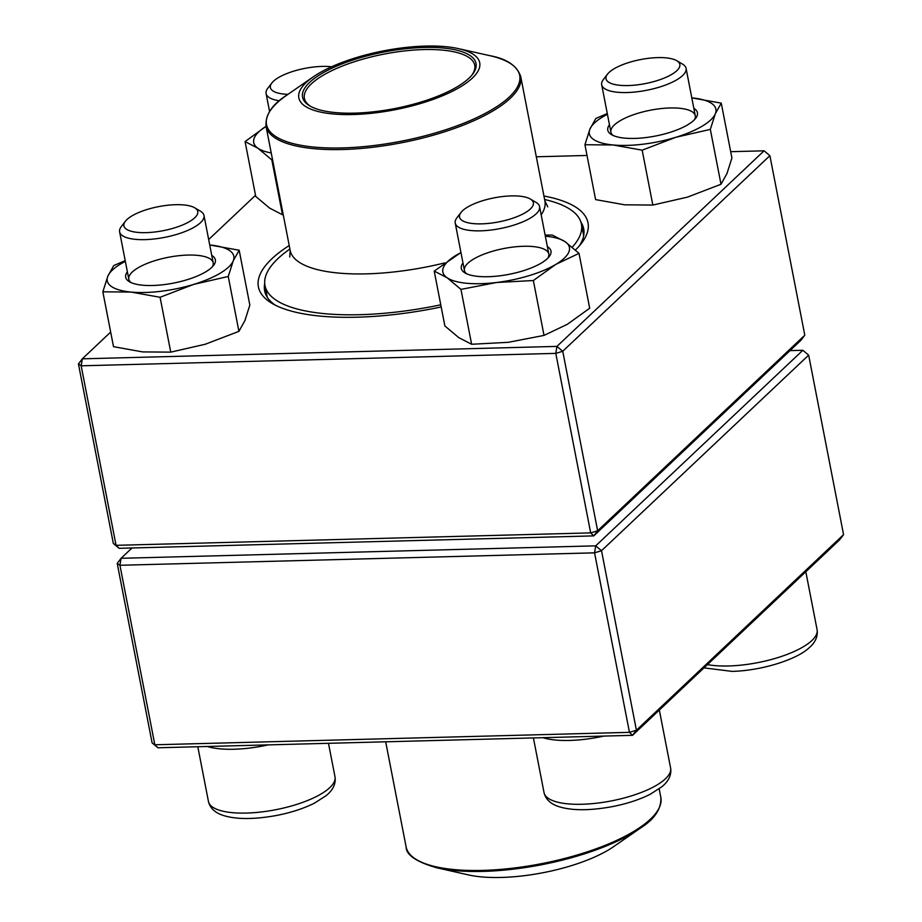 <?xml version="1.0" encoding="UTF-8"?>
<svg xmlns="http://www.w3.org/2000/svg" width="922" height="922" viewBox="0 0 922 922"><rect width="100%" height="100%" fill="white"/><g stroke="black" fill="none" stroke-linecap="round" stroke-linejoin="round"><path stroke-width="1.38" d="M843.561 534.645L808.663 355.131L601.513 550.711L636.411 730.224L843.561 534.645L839.688 539.762L632.538 735.33L157.916 747.777L154.838 744.78L629.449 732.345L594.563 552.831L119.941 565.278L154.838 744.78L152.107 742.913L117.209 563.4L121.082 558.294L595.704 545.847L802.855 350.279L789.993 350.614M132.007 547.979L121.082 558.294L119.941 565.278L117.209 563.4M595.704 545.847L594.563 552.831L601.513 550.711L595.704 545.847M802.855 350.279L808.663 355.131M152.107 742.913L157.916 747.777M629.449 732.345L632.538 735.33L636.411 730.224L629.449 732.345M530.3 199.002L536.097 202.437A42.977 13.991 169 0 1 539.601 206.666A42.977 13.991 169 0 1 536.155 213.846A42.977 13.991 169 0 1 490.089 230.143A42.977 13.991 169 0 1 455.226 223.066A42.977 13.991 169 0 1 456.886 217.834L460.977 212.475A37.606 12.24 -11 0 0 483.762 223.769A37.606 12.24 -11 0 0 530.346 208.983A37.606 12.24 -11 0 0 530.3 199.002A37.606 12.24 -11 0 0 494.1 197.861A37.606 12.24 -11 0 0 460.977 212.475M194.692 207.796L200.489 211.23A42.977 13.991 169 0 1 203.993 215.46A42.977 13.991 169 0 1 144.892 239.628A42.977 13.991 169 0 1 119.618 231.86A42.977 13.991 169 0 1 121.278 226.628L125.369 221.268A37.606 12.24 -11 0 0 146.033 232.644A37.606 12.24 -11 0 0 187.028 222.928A37.606 12.24 -11 0 0 194.692 207.796A37.606 12.24 -11 0 0 158.492 206.655A37.606 12.24 -11 0 0 125.369 221.268M279.447 100.763A42.977 13.991 169 0 1 266.089 93.571A42.977 13.991 169 0 1 267.749 88.339L271.852 82.98A37.606 12.24 -11 0 0 287.975 94.344M331.563 66.787A37.606 12.24 -11 0 0 273.408 81.263A37.606 12.24 -11 0 0 271.852 82.98M676.771 60.714L682.58 64.137A42.977 13.991 169 0 1 686.072 68.366A42.977 13.991 169 0 1 626.972 92.534A42.977 13.991 169 0 1 601.697 84.766A42.977 13.991 169 0 1 603.357 79.546L607.46 74.186A37.606 12.24 -11 0 0 645.25 83.602A37.606 12.24 -11 0 0 676.771 60.714A37.606 12.24 -11 0 0 657.709 57.613A37.606 12.24 -11 0 0 607.46 74.186M594.483 857.103A92.142 30 -11 0 0 613.579 846.673L640.11 828.325A128.942 41.974 169 0 1 613.372 842.938A128.942 41.974 169 0 1 436.924 867.821L468.388 874.897A92.142 30 -11 0 0 594.483 857.103M440.774 304.802A161.177 52.473 169 0 1 264.983 285.578A161.177 52.473 169 0 1 281.198 255.694A161.177 52.473 169 0 1 289.9 249.021M544.614 199.509A161.177 52.473 169 0 1 581.413 224.081A161.177 52.473 169 0 1 572.251 247.2M308.098 80.802A92.142 30 169 0 1 313.261 76.86A92.142 30 169 0 1 458.465 48.636A92.142 30 169 0 1 456.644 89.042A92.142 30 169 0 1 338.351 114.351A92.142 30 169 0 1 308.098 80.802M311.417 80.779A88.374 28.778 169 0 1 421.077 47.575A88.374 28.778 169 0 1 472.617 74.198A88.374 28.778 169 0 1 394.766 108.554A88.374 28.778 169 0 1 309.723 105.857A88.374 28.778 169 0 1 311.417 80.779M310.622 106.376A86.76 28.248 169 0 1 304.398 98.354A86.76 28.248 169 0 1 313.123 82.265A86.76 28.248 169 0 1 406.418 50.733A86.76 28.248 169 0 1 474.738 65.243A86.76 28.248 169 0 1 471.972 75.005M804.791 335.193L800.918 340.31L593.768 535.878L590.679 532.893L597.64 530.761L804.791 335.193L769.893 155.68L562.743 351.259L597.64 530.761L593.768 535.878L119.145 548.313L116.057 545.328L590.679 532.893L555.793 353.38L81.171 365.815L116.057 545.328L113.337 543.461L78.439 363.948L81.171 365.815L82.312 358.831L556.934 346.395L764.084 150.816L730.697 151.692M441.189 306.957A167.885 54.663 169 0 1 272.059 303.384A167.885 54.663 169 0 1 271.852 258.794A167.885 54.663 169 0 1 289.22 245.529M543.945 196.017A167.885 54.663 169 0 1 581.517 243.224A167.885 54.663 169 0 1 575.443 250M587.014 155.461L536.316 156.786M255.521 195.303L208.672 239.536M110.675 332.07L82.312 358.831L78.439 363.948M264.718 283.596A162.514 52.911 -11 0 0 264.637 290.822A162.514 52.911 -11 0 0 275.136 305.067M579.293 245.944A162.514 52.911 -11 0 0 583.695 228.806A162.514 52.911 -11 0 0 580.918 222.133M555.793 353.38L562.743 351.259L556.934 346.395L555.793 353.38M113.337 543.461L119.145 548.313M764.084 150.816L769.893 155.68M245.079 141.585L257.976 148.258L271.829 159.886L282.489 214.768L269.604 208.095L255.751 196.455L245.079 141.585L266.055 126.349A64.471 20.987 -11 0 0 257.976 148.258A64.471 20.987 -11 0 0 271.218 152.937M271.829 159.886L272.532 159.713M282.489 214.768L283.238 214.768M693.84 108.312A45.662 14.867 169 0 1 695.672 118.293A45.662 14.867 169 0 1 655.45 136.041A45.662 14.867 169 0 1 611.505 134.658A45.662 14.867 169 0 1 609.465 124.712M607.437 114.293A64.471 20.987 -11 0 0 589.907 129.115A64.471 20.987 -11 0 0 613.072 144.973A64.471 20.987 -11 0 0 675.768 137.309A64.471 20.987 -11 0 0 715.311 113.775A64.471 20.987 -11 0 0 692.157 97.916A64.471 20.987 -11 0 0 691.811 97.893L721.258 103.126L731.918 158.008L726.939 173.613L721.004 184.262L710.332 129.391L715.311 113.775L721.258 103.126M607.287 113.533L595.854 118.465L589.907 129.115L584.928 144.731L595.6 199.601L624.701 204.811L652.834 205.064L642.173 150.182L675.768 137.309L710.332 129.391M652.834 205.064L687.397 197.147L721.004 184.262M584.928 144.731L613.072 144.973L642.173 150.182M694.485 119.664A42.977 13.991 -11 0 0 695.28 115.746A42.977 13.991 -11 0 0 679.456 108.254A42.977 13.991 -11 0 0 633.564 114.708A42.977 13.991 -11 0 0 610.906 132.146A42.977 13.991 -11 0 0 613.107 135.476M547.368 246.612A45.662 14.867 169 0 1 549.201 256.581A45.662 14.867 169 0 1 541.249 263.093A45.662 14.867 169 0 1 465.022 272.947A45.662 14.867 169 0 1 462.982 263.012M460.954 252.582A64.471 20.987 -11 0 0 456.563 255.014A64.471 20.987 -11 0 0 447.101 277.752A64.471 20.987 -11 0 0 496.67 282.478A64.471 20.987 -11 0 0 555.701 264.464A64.471 20.987 -11 0 0 565.163 241.725A64.471 20.987 -11 0 0 545.34 236.182M460.954 289.381L471.626 344.263L458.73 337.59L444.877 325.95L434.216 271.08L447.101 277.752L460.954 289.381L496.67 282.478L533.354 280.53L555.701 264.464L579.016 253.366L565.163 241.725L552.278 235.052L545.121 235.087M460.942 252.513L434.216 271.08M471.626 344.263L508.31 342.316L544.026 335.401L567.341 324.302L589.688 308.236L579.016 253.366M544.026 335.401L533.354 280.53M548.014 257.953A42.977 13.991 -11 0 0 548.809 254.034A42.977 13.991 -11 0 0 503.954 248.502A42.977 13.991 -11 0 0 464.423 270.434A42.977 13.991 -11 0 0 466.636 273.776M211.76 255.406A45.662 14.867 169 0 1 213.593 265.386A45.662 14.867 169 0 1 142.518 285.198A45.662 14.867 169 0 1 129.414 281.74A45.662 14.867 169 0 1 127.374 271.806M125.346 261.375A64.471 20.987 -11 0 0 107.828 276.208A64.471 20.987 -11 0 0 130.982 292.067A64.471 20.987 -11 0 0 193.689 284.391A64.471 20.987 -11 0 0 233.231 260.868A64.471 20.987 -11 0 0 210.066 245.01A64.471 20.987 -11 0 0 209.732 244.975L239.167 250.219L249.839 305.09L244.86 320.706L238.913 331.355L228.253 276.473L233.231 260.868L239.167 250.219M125.208 260.626L113.763 265.559L107.828 276.208L102.849 291.813L130.982 292.067L160.082 297.276L193.689 284.391L228.253 276.473M102.849 291.813L113.51 346.684L142.61 351.904L170.754 352.146L160.082 297.276M170.754 352.146L205.318 344.229L238.913 331.355M212.406 266.746A42.977 13.991 -11 0 0 213.201 262.828A42.977 13.991 -11 0 0 168.346 257.296A42.977 13.991 -11 0 0 128.815 279.228A42.977 13.991 -11 0 0 131.028 282.57M603.783 736.09A64.471 20.987 169 0 1 542.851 737.681M533.412 737.934L544.038 792.62A64.471 20.987 -11 0 0 611.332 800.918A64.471 20.987 -11 0 0 670.605 768.014L659.334 710.032M268.175 744.884A64.471 20.987 169 0 1 233.946 749.24A64.471 20.987 169 0 1 207.243 746.486M197.804 746.728L208.43 801.414A64.471 20.987 -11 0 0 275.724 809.723A64.471 20.987 -11 0 0 334.997 776.808L328.486 743.305M707.451 664.612A64.471 20.987 -11 0 0 728.438 665.972A64.471 20.987 -11 0 0 817.088 629.726C818.114 636.549 815.232 642.784 808.433 648.42C795.375 660.164 760.339 670.801 732.045 671.377L703.993 667.874M385.684 741.807L406.129 846.961A129.748 42.239 -11 0 0 482.114 870.414A129.748 42.239 -11 0 0 613.626 841.763A129.748 42.239 -11 0 0 660.844 797.449L659.172 788.863M313.261 76.86L286.73 95.197A128.942 41.974 -11 0 0 279.504 100.717A128.942 41.974 -11 0 0 336.726 148.016A128.942 41.974 -11 0 0 506.708 99.334A128.942 41.974 -11 0 0 489.928 55.7C506.697 58.72 516.965 65.669 520.723 76.561L544.89 200.904A129.748 42.239 169 0 1 541.191 214.861M444.635 262.931A129.748 42.239 169 0 1 290.165 250.415L289.739 257.031M520.723 76.561A129.748 42.239 169 0 1 507.665 100.625A129.748 42.239 169 0 1 368.166 147.785A129.748 42.239 169 0 1 265.997 126.072L290.165 250.415M455.226 223.066L464.423 270.434M539.601 206.666L548.809 254.034M544.038 792.62C545.64 799.339 550.653 804.03 559.066 806.704C571.963 810.692 589.481 810.715 611.643 806.762C626.476 803.915 639.349 799.731 650.275 794.234L661.984 786.685C668.784 781.003 671.665 774.78 670.605 768.014M119.618 231.86L128.815 279.228M203.993 215.46L213.201 262.828M208.43 801.414C210.032 808.133 215.045 812.824 223.458 815.509C236.355 819.485 253.873 819.508 276.035 815.567C290.868 812.708 303.741 808.525 314.667 803.027L326.376 795.479C333.176 789.797 336.057 783.573 334.997 776.808M266.089 93.571L269.581 111.562M805.816 571.744L817.088 629.726M601.697 84.766L610.906 132.146M686.072 68.366L695.28 115.746M640.11 828.325C654.528 819.255 661.443 808.963 660.844 797.449M406.129 846.961C406.164 855.005 416.421 861.966 436.924 867.821M264.983 285.578L267.253 297.23M581.413 224.081L583.672 235.721M544.89 200.904L547.76 206.862M458.465 48.636L489.928 55.7M286.73 95.197C272.313 104.278 265.409 114.57 265.997 126.072"/></g></svg>
